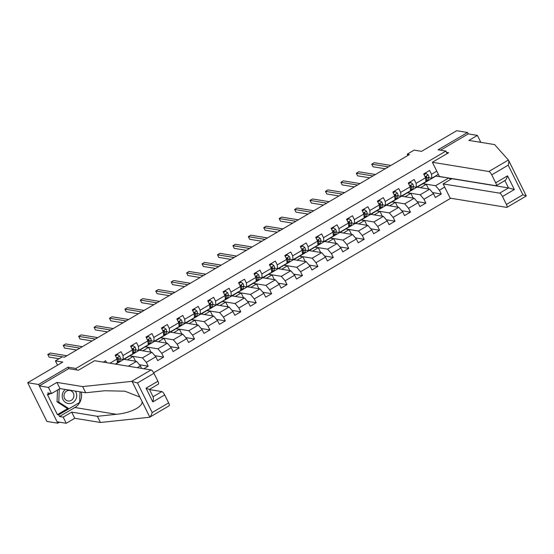 <?xml version="1.0" encoding="UTF-8"?>
<svg xmlns="http://www.w3.org/2000/svg" width="554" height="554" viewBox="0 0 554 554"><rect width="100%" height="100%" fill="white"/><g stroke="black" fill="none" stroke-linecap="round" stroke-linejoin="round"><path stroke-width="0.83" d="M153.673 372.773L450.755 198.249M68.8 368.673L68.059 367.177L38.586 384.49L57.81 423.201L59.534 422.19M57.81 423.201L46.917 421.428L27.7 382.71L62.803 362.087L55.4 360.883L57.533 365.183M479.515 142.129L480.463 141.575L477.396 135.398L468.255 133.909L467.548 132.496L456.662 130.716L421.559 151.339L414.157 150.127L407.232 154.192L407.862 155.459M38.586 384.49L27.7 382.71M467.548 132.496L438.082 149.802L445.922 151.083L447.168 153.583M445.922 151.083L75.898 368.458L76.639 369.954M438.373 174.351L431.85 178.18L431.511 174.281L429.613 170.459L423.685 173.949L425.576 177.765L416.089 183.346L414.191 179.524L408.256 183.007L410.154 186.83L400.66 192.404L398.762 188.589L392.828 192.072L394.725 195.887L385.231 201.469L383.34 197.646L377.406 201.137L379.303 204.952L369.809 210.527L367.911 206.711L361.977 210.195L363.874 214.017L354.38 219.592L352.483 215.776L346.555 219.259L348.445 223.075L338.958 228.657L337.061 224.834L331.126 228.317L333.023 232.14L323.529 237.714L321.632 233.899L315.697 237.382L317.594 241.205L308.1 246.779L306.21 242.957L300.275 246.447L302.172 250.263L292.678 255.837L290.781 252.022L284.846 255.505L286.743 259.327L277.249 264.902L275.352 261.086L269.424 264.57L271.315 268.385L261.827 273.967L259.93 270.144L253.995 273.628L255.893 277.45L246.398 283.025L244.501 279.209L238.573 282.692L240.464 286.515L230.97 292.09L229.079 288.267L223.144 291.757L225.042 295.573L215.548 301.154L213.65 297.332L207.715 300.815L209.613 304.638L200.119 310.212L198.228 306.397L192.293 309.88L194.191 313.696L184.697 319.277L182.799 315.455L176.864 318.945L178.762 322.76L169.268 328.335L167.37 324.519L161.443 328.003L163.333 331.825L153.846 337.4L151.948 333.577L146.014 337.067L147.911 340.883L138.417 346.465L136.519 342.642L130.585 346.125L132.482 349.948L122.988 355.523L121.097 351.707L115.163 355.19L117.06 359.006L109.907 363.209M431.511 174.281L436.801 171.172M444.696 187.079L439.405 190.188L441.303 194.004L432.536 192.57M143.839 368.749L148.209 366.187L146.311 362.364L155.806 356.79L157.703 360.606L163.631 357.122L161.74 353.307L171.228 347.725L173.125 351.548L179.06 348.057L177.162 344.242L186.656 338.667L188.554 342.483L194.489 339L192.591 335.177L202.085 329.602L203.976 333.425L209.911 329.935L208.013 326.119L217.507 320.537L219.405 324.36L225.339 320.877L223.442 317.054L232.936 311.48L234.834 315.295L240.761 311.812L238.871 307.996L248.358 302.415L250.256 306.237L256.19 302.747L254.293 298.931L263.787 293.357L265.685 297.173L271.612 293.689L269.722 289.867L279.216 284.292L281.107 288.108L287.041 284.624L285.144 280.809L294.638 275.227L296.535 279.05L302.47 275.567L300.573 271.744L310.067 266.169L311.957 269.985L317.892 266.502L315.995 262.679L325.489 257.104L327.386 260.927L333.321 257.437L331.424 253.621L340.918 248.047L342.815 251.862L348.743 248.379L346.852 244.556L356.34 238.982L358.237 242.797L364.172 239.314L362.274 235.498L371.769 229.917L373.666 233.74L379.601 230.256L377.703 226.434L387.198 220.859L389.088 224.675L395.023 221.191L393.125 217.369L402.619 211.794L404.517 215.617L410.452 212.127L408.554 208.311L418.048 202.729L419.946 206.552L425.874 203.069L423.983 199.246L433.47 193.671L435.368 197.487L441.303 194.004M137.274 367.676L140.377 365.855L141.637 368.389M103.335 362.136L105.669 360.765L106.617 362.669M55.4 360.883L62.325 356.818L64.499 357.171L409.413 154.552L407.232 154.192M425.576 177.765L425.915 181.67L416.421 187.245L413.305 186.733M410.611 186.296L410.015 186.199M417.024 187.141L429.655 189.198L420.161 194.779L407.529 192.716L417.024 187.141M416.421 187.245L416.089 183.346M433.47 193.671L429.655 189.198M423.983 199.246L420.161 194.779M410.154 186.83L410.486 190.728L400.992 196.303L397.883 195.797M395.182 195.354L394.593 195.264M401.595 196.199L414.226 198.263L404.732 203.837L392.1 201.781L401.595 196.199M400.992 196.303L400.66 192.404M418.048 202.729L414.226 198.263M408.554 208.311L404.732 203.837M394.725 195.887L395.064 199.793L385.57 205.368L382.454 204.862M379.753 204.419L379.165 204.322M386.173 205.264L398.804 207.328L389.31 212.902L376.678 210.839L386.173 205.264M385.57 205.368L385.231 201.469M402.619 211.794L398.804 207.328M393.125 217.369L389.31 212.902M379.303 204.952L379.635 208.851L370.141 214.433L367.032 213.92M364.331 213.484L363.743 213.387M370.744 214.329L383.375 216.385L373.881 221.967L361.25 219.903L370.744 214.329M370.141 214.433L369.809 210.527M387.198 220.859L383.375 216.385M377.703 226.434L373.881 221.967M363.874 214.017L364.207 217.916L354.719 223.491L351.603 222.985M348.902 222.542L348.314 222.445M355.315 223.387L367.946 225.45L358.459 231.025L345.828 228.961L355.315 223.387M354.719 223.491L354.38 219.592M371.769 229.917L367.946 225.45M362.274 235.498L358.459 231.025M348.445 223.075L348.785 226.981L339.29 232.555L336.174 232.05M333.48 231.607L332.892 231.51M339.893 232.451L352.524 234.508L343.03 240.09L330.399 238.026L339.893 232.451M339.29 232.555L338.958 228.657M356.34 238.982L352.524 234.508M346.852 244.556L343.03 240.09M333.023 232.14L333.356 236.039L323.861 241.62L320.752 241.108M318.051 240.671L317.463 240.574M324.464 241.509L337.095 243.573L327.601 249.148L314.97 247.091L324.464 241.509M323.861 241.62L323.529 237.714M340.918 248.047L337.095 243.573M331.424 253.621L327.601 249.148M317.594 241.205L317.934 245.103L308.44 250.678L305.323 250.173M302.629 249.729L302.034 249.632M309.042 250.574L321.673 252.638L312.179 258.212L299.548 256.149L309.042 250.574M308.44 250.678L308.1 246.779M325.489 257.104L321.673 252.638M315.995 262.679L312.179 258.212M302.172 250.263L302.505 254.161L293.011 259.743L289.901 259.23M287.201 258.794L286.612 258.697M293.613 259.639L306.244 261.696L296.75 267.277L284.119 265.214L293.613 259.639M293.011 259.743L292.678 255.837M310.067 266.169L306.244 261.696M300.573 271.744L296.75 267.277M286.743 259.327L287.076 263.226L277.589 268.801L274.472 268.295M271.772 267.852L271.183 267.755M278.191 268.697L290.822 270.761L281.328 276.335L268.697 274.272L278.191 268.697M277.589 268.801L277.249 264.902M294.638 275.227L290.822 270.761M285.144 280.809L281.328 276.335M271.315 268.385L271.654 272.291L262.16 277.866L259.05 277.36M256.35 276.917L255.761 276.82M262.762 277.762L275.393 279.825L265.899 285.4L253.268 283.336L262.762 277.762M262.16 277.866L261.827 273.967M279.216 284.292L275.393 279.825M269.722 289.867L265.899 285.4M255.893 277.45L256.225 281.349L246.731 286.93L243.621 286.418M240.921 285.982L240.332 285.885M247.333 286.82L259.964 288.883L250.477 294.458L237.846 292.401L247.333 286.82M246.731 286.93L246.398 283.025M263.787 293.357L259.964 288.883M254.293 298.931L250.477 294.458M240.464 286.515L240.803 290.414L231.309 295.988L228.193 295.483M225.499 295.04L224.903 294.943M231.911 295.884L244.543 297.948L235.048 303.523L222.417 301.459L231.911 295.884M231.309 295.988L230.97 292.09M248.358 302.415L244.543 297.948M238.871 307.996L235.048 303.523M225.042 295.573L225.374 299.479L215.88 305.053L212.771 304.541M210.07 304.104L209.481 304.007M216.482 304.949L229.114 307.006L219.619 312.588L206.988 310.524L216.482 304.949M215.88 305.053L215.548 301.154M232.936 311.48L229.114 307.006M223.442 317.054L219.619 312.588M209.613 304.638L209.952 308.536L200.458 314.111L197.342 313.606M194.641 313.162L194.052 313.072M201.06 314.007L213.692 316.071L204.197 321.645L191.566 319.589L201.06 314.007M200.458 314.111L200.119 310.212M217.507 320.537L213.692 316.071M208.013 326.119L204.197 321.645M194.191 313.696L194.523 317.601L185.029 323.176L181.92 322.67M179.219 322.227L178.63 322.13M185.632 323.072L198.263 325.136L188.769 330.71L176.137 328.647L185.632 323.072M185.029 323.176L184.697 319.277M202.085 329.602L198.263 325.136M192.591 335.177L188.769 330.71M178.762 322.76L179.094 326.659L169.607 332.241L166.491 331.728M163.79 331.292L163.201 331.195M170.203 332.13L182.834 334.194L173.347 339.775L160.715 337.711L170.203 332.13M169.607 332.241L169.268 328.335M186.656 338.667L182.834 334.194M177.162 344.242L173.347 339.775M163.333 331.825L163.672 335.724L154.178 341.299L151.062 340.793M148.368 340.35L147.773 340.253M154.781 341.195L167.412 343.258L157.918 348.833L145.287 346.769L154.781 341.195M154.178 341.299L153.846 337.4M171.228 347.725L167.412 343.258M161.74 353.307L157.918 348.833M147.911 340.883L148.243 344.789L138.749 350.363L135.64 349.851M132.939 349.415L132.351 349.318M139.352 350.26L151.983 352.316L142.489 357.898L129.858 355.834L139.352 350.26M138.749 350.363L138.417 346.465M155.806 356.79L151.983 352.316M146.311 362.364L142.489 357.898M132.482 349.948L132.822 353.847L123.327 359.421L120.211 358.916M117.51 358.473L116.922 358.383M115.696 364.151L123.93 359.317L136.561 361.381L128.327 366.215M123.327 359.421L122.988 355.523M140.377 365.855L136.561 361.381M117.06 359.006L117.393 362.912L115.364 364.103M68.059 367.177L75.898 368.458M431.85 178.18L428.734 177.675M426.033 177.232L425.444 177.135M417.204 187.169L435.811 176.103L448.338 177.952M422.958 183.651L435.589 185.715L448.442 178.166L451.503 179.011M124.11 359.352L129.858 355.834M139.532 350.287L145.287 346.769M154.961 341.222L160.715 337.711M170.383 332.165L176.137 328.647M185.812 323.1L191.566 319.589M201.241 314.035L206.988 310.524M216.662 304.977L222.417 301.459M232.091 295.912L237.846 292.401M247.513 286.854L253.268 283.336M262.942 277.789L268.697 274.272M278.371 268.725L284.119 265.214M293.793 259.667L299.548 256.149M309.222 250.602L314.97 247.091M324.644 241.544L330.399 238.026M340.073 232.479L345.828 228.961M355.495 223.414L361.25 219.903M370.924 214.356L376.678 210.839M386.353 205.292L392.1 201.781M401.775 196.234L407.529 192.716M439.405 190.188L435.589 185.715M127.372 359.885L133.182 356.471L129.913 355.938M135.536 361.215L133.182 356.471M148.209 366.187L139.442 364.754M142.8 350.821L148.604 347.406L145.342 346.873M150.958 352.15L148.604 347.406M163.631 357.122L154.864 355.689M158.229 341.756L164.032 338.349L160.764 337.815M166.387 343.092L164.032 338.349M179.06 348.057L170.293 346.631M173.651 332.698L179.454 329.284L176.193 328.751M181.809 334.027L179.454 329.284M194.489 339L185.722 337.566M189.08 323.633L194.883 320.226L191.615 319.693M197.238 324.963L194.883 320.226M209.911 329.935L201.144 328.508M204.502 314.568L210.312 311.161L207.044 310.628M212.667 315.905L210.312 311.161M225.339 320.877L216.572 319.443M219.931 305.51L225.734 302.096L222.466 301.563M228.089 306.84L225.734 302.096M240.761 311.812L231.994 310.378M235.353 296.445L241.163 293.038L237.895 292.505M243.518 297.782L241.163 293.038M256.19 302.747L247.423 301.321M250.782 287.387L256.585 283.973L253.323 283.44M258.94 288.717L256.585 283.973M271.612 293.689L262.845 292.256M266.211 278.323L272.014 274.916L268.745 274.382M274.368 279.652L272.014 274.916M287.041 284.624L278.274 283.198M281.633 269.258L287.443 265.851L284.174 265.318M289.79 270.594L287.443 265.851M302.47 275.567L293.703 274.133M297.062 260.2L302.865 256.786L299.596 256.253M305.219 261.53L302.865 256.786M317.892 266.502L309.125 265.068M312.484 251.135L318.294 247.728L315.025 247.195M320.648 252.472L318.294 247.728M333.321 257.437L324.554 256.01M327.913 242.077L333.716 238.663L330.454 238.13M336.07 243.407L333.716 238.663M348.743 248.379L339.976 246.946M343.341 233.012L349.145 229.605L345.876 229.072M351.499 234.342L349.145 229.605M364.172 239.314L355.405 237.881M358.763 223.948L364.567 220.54L361.305 220.007M366.921 225.284L364.567 220.54M379.601 230.256L370.834 228.823M374.192 214.89L379.996 211.476L376.727 210.942M382.35 216.219L379.996 211.476M395.023 221.191L386.256 219.758M389.614 205.825L395.424 202.418L392.156 201.885M397.779 207.154L395.424 202.418M410.452 212.127L401.685 210.7M405.043 196.767L410.846 193.353L407.578 192.82M413.201 198.097L410.846 193.353M425.874 203.069L417.107 201.635M420.472 187.702L426.275 184.288L423.007 183.755M428.63 189.032L426.275 184.288M62.283 356.838L47.796 354.477L50.269 353.023L66.93 355.744M59.077 358.722L49.098 357.088L47.796 354.477M65.4 389.455A7.791 7.244 99.3 0 0 62.464 398.097A7.791 7.244 99.3 0 0 69.16 403.589A7.791 7.244 99.3 0 0 75.856 399.309A7.791 7.244 99.3 0 0 75.309 391.069M69.132 390.404A5.332 4.958 99.3 0 0 63.994 395.279A5.332 4.958 99.3 0 0 68.073 400.992A5.332 4.958 99.3 0 0 68.738 401.048A5.332 4.958 99.3 0 0 73.876 396.172A5.332 4.958 99.3 0 0 69.79 390.459A5.332 4.958 99.3 0 0 69.132 390.404M80.039 391.844L79.644 402.46L68.966 408.727L67.221 408.443L57.027 401.795L57.471 390.064M68.966 408.727L58.772 402.079L59.257 389.164L60.199 388.603M57.027 401.795L58.772 402.079M81.168 392.031A13.49 12.541 -80.7 0 1 74.859 407.509L59.527 416.511L63.191 417.114L71.695 412.114L97.386 416.31L116.395 414.288C130.058 413.18 142.842 406.851 142.087 401.567L149.815 417.141L149.372 417.287L149.815 417.141C150.646 416.504 151.436 414.981 152.177 412.564L168.645 402.896A3.594 1.046 59.6 0 1 169.157 405.784L149.809 417.148M97.386 416.31L100.454 422.48L74.755 418.291L66.251 423.284L57.104 421.795L39.292 385.903L68.661 368.652L78.37 370.238L94.589 360.709L151.083 369.934A3.594 1.046 59.6 0 1 153.943 373.285L157.89 381.235A3.594 1.046 59.6 0 1 158.409 384.123L149.421 389.4M149.372 417.287L100.454 422.48M63.191 417.114L66.251 423.284M71.695 412.114L74.755 418.291M50.726 393.444L48.676 394.649L47.367 394.434L57.394 414.627L58.696 414.842L79.541 402.523M48.676 394.649L47.845 392.973L51.501 393.569L48.433 387.398L39.292 385.903M59.527 416.511L58.696 414.842M153.943 373.285L137.482 382.952L131.561 381.394L82.636 386.595L56.937 382.399L60.005 388.576L51.501 393.569M56.937 382.399L48.433 387.398M82.636 386.595L85.704 392.765L60.005 388.576M142.087 401.567L139.823 397.01L124.865 391.193L104.706 390.75L85.704 392.765M153.07 396.733L161.83 391.588A3.594 1.046 59.6 0 1 164.697 394.94L168.645 402.896M161.83 391.588L149.525 389.58M57.394 414.627L67.761 408.533M149.241 389.386L146.027 388.209L157.89 381.235M164.697 394.94L152.828 401.913C153.597 398.956 153.631 397.26 152.932 396.816M446.586 152.412L448.595 152.745L432.376 162.274L439.44 176.497L495.934 185.722A3.594 1.046 -120.4 0 0 496.197 185.687A3.594 1.046 -120.4 0 0 495.685 182.799L491.737 174.842A3.594 1.046 -120.4 0 0 488.87 171.491L508.392 160.023L526.286 195.95M508.392 160.023L494.59 144.587L468.892 140.397L477.396 135.398M451.953 178.54L443.131 183.928L450.194 198.159L506.688 207.383A3.594 1.046 -120.4 0 0 506.952 207.341A3.594 1.046 -120.4 0 0 506.432 204.454L502.485 196.504A3.594 1.046 -120.4 0 0 499.625 193.152L508.524 187.924L514.354 189.53L502.485 196.504M443.131 183.928L499.625 193.152M506.432 204.454L522.9 194.786L526.203 195.915M432.376 162.274L488.87 171.491M468.255 133.909L440.513 150.203M452.029 178.7L508.524 187.924L504.881 180.583M506.952 207.341L526.3 195.977L518.565 180.403M495.685 182.799L507.547 175.826C506.619 178.755 505.712 180.313 504.832 180.493M508.572 160.272C508.981 161.11 508.856 162.744 508.198 165.175L491.737 174.842M115.544 355.952L117.663 354.712L119.685 356.222A3.179 0.928 59.6 0 1 120.294 358.403L119.906 360.917A9.169 2.673 59.6 0 1 119.401 361.831L117.524 362.939A9.169 2.673 -120.4 0 0 118.023 362.018L118.411 359.504A3.179 0.928 -120.4 0 0 118.147 358.099L117.711 357.745M117.663 354.712L115.377 355.626M116.61 363.369A9.169 2.673 59.6 0 1 116.333 363.632L115.502 364.123M79.887 348.134L63.225 345.412L65.697 343.958L82.359 346.679M117.157 363.05A9.169 2.673 -120.4 0 0 117.524 362.939M117.067 359.11A3.179 0.928 59.6 0 1 117.226 360.204L117.185 360.481M116.977 358.847A3.179 0.928 59.6 0 0 116.956 358.798L118.147 358.099L117.517 358.002A1.62 0.471 59.6 0 1 117.538 358.32L117.192 360.571M76.681 350.01L64.52 348.03L63.225 345.412M130.155 355.412A9.169 2.673 59.6 0 1 129.885 355.675A9.169 2.673 59.6 0 1 129.518 355.786M130.966 346.894L133.085 345.648L135.114 347.157A3.179 0.928 59.6 0 1 135.716 349.339L135.328 351.852A9.169 2.673 59.6 0 1 134.823 352.773L132.946 353.874A9.169 2.673 -120.4 0 0 133.452 352.96L133.839 350.447A3.179 0.928 -120.4 0 0 133.569 349.041L133.14 348.688M133.085 345.648L130.806 346.562M132.032 354.311A9.169 2.673 59.6 0 1 131.762 354.574L129.885 355.675M95.309 339.069L78.647 336.347L81.119 334.9L97.781 337.615M132.586 353.985A9.169 2.673 -120.4 0 0 132.946 353.874M132.489 350.045A3.179 0.928 59.6 0 1 132.655 351.139L132.607 351.416M132.399 349.782A3.179 0.928 59.6 0 0 132.385 349.733L133.569 349.041L132.946 348.937A1.62 0.471 59.6 0 1 132.967 349.255L132.621 351.506M92.109 340.952L79.949 338.965L78.647 336.347M145.584 346.347A9.169 2.673 59.6 0 1 145.307 346.617A9.169 2.673 59.6 0 1 144.947 346.728M146.394 337.829L148.514 336.583L150.543 338.099A3.179 0.928 59.6 0 1 151.145 340.281L150.757 342.794A9.169 2.673 59.6 0 1 150.252 343.709L148.375 344.81A9.169 2.673 -120.4 0 0 148.881 343.896L149.268 341.382A3.179 0.928 -120.4 0 0 148.998 339.976L148.562 339.623M148.514 336.583L146.228 337.504M147.461 345.246A9.169 2.673 59.6 0 1 147.184 345.509L145.307 346.617M110.738 330.011L94.076 327.289L96.548 325.835L113.21 328.557M148.008 344.927A9.169 2.673 -120.4 0 0 148.375 344.81M147.828 340.717A3.179 0.928 59.6 0 0 147.807 340.675L148.998 339.976L148.368 339.872A1.62 0.471 59.6 0 1 148.389 340.191L148.043 342.441M147.918 340.987A3.179 0.928 59.6 0 1 148.077 342.081L148.015 342.116M107.538 331.888L95.371 329.907L94.076 327.289M161.006 337.289A9.169 2.673 59.6 0 1 160.736 337.552A9.169 2.673 59.6 0 1 160.369 337.663M161.816 328.771L163.936 327.525L165.965 329.034A3.179 0.928 59.6 0 1 166.567 331.216L166.186 333.73A9.169 2.673 59.6 0 1 165.681 334.644L163.797 335.752A9.169 2.673 -120.4 0 0 164.303 334.831L164.69 332.317A3.179 0.928 -120.4 0 0 164.42 330.911L163.991 330.558M163.936 327.525L161.657 328.439M162.89 336.181A9.169 2.673 59.6 0 1 162.613 336.451L160.736 337.552M126.167 320.946L109.505 318.225L111.977 316.777L128.639 319.492M163.437 335.863A9.169 2.673 -120.4 0 0 163.797 335.752M163.257 331.659A3.179 0.928 59.6 0 0 163.236 331.611L164.42 330.911L163.797 330.814A1.62 0.471 59.6 0 1 163.818 331.133L163.472 333.383M163.347 331.922A3.179 0.928 59.6 0 1 163.506 333.016L163.444 333.051M122.96 322.83L110.8 320.842L109.505 318.225M176.435 328.224A9.169 2.673 59.6 0 1 176.158 328.487A9.169 2.673 59.6 0 1 175.798 328.598M177.245 319.706L179.364 318.46L181.393 319.97A3.179 0.928 59.6 0 1 181.996 322.151L181.608 324.665A9.169 2.673 59.6 0 1 181.103 325.586L179.226 326.687A9.169 2.673 -120.4 0 0 179.731 325.773L180.119 323.259A3.179 0.928 -120.4 0 0 179.849 321.853L179.42 321.5M179.364 318.46L177.079 319.374M178.312 327.123A9.169 2.673 59.6 0 1 178.042 327.386L176.158 328.487M141.589 311.881L124.927 309.167L127.399 307.712L144.061 310.434M178.859 326.798A9.169 2.673 -120.4 0 0 179.226 326.687M178.769 322.864A3.179 0.928 59.6 0 1 178.928 323.952L178.887 324.228M178.679 322.594A3.179 0.928 59.6 0 0 178.665 322.553L179.849 321.853L179.226 321.749A1.62 0.471 59.6 0 1 179.24 322.068L178.894 324.319M138.389 313.765L126.229 311.777L124.927 309.167M191.857 319.166A9.169 2.673 59.6 0 1 191.587 319.429A9.169 2.673 59.6 0 1 191.22 319.54M192.674 310.642L194.793 309.402L196.815 310.912A3.179 0.928 59.6 0 1 197.425 313.093L197.037 315.607A9.169 2.673 59.6 0 1 196.532 316.521L194.655 317.629A9.169 2.673 -120.4 0 0 195.153 316.708L195.541 314.194A3.179 0.928 -120.4 0 0 195.278 312.788L194.842 312.435M194.793 309.402L192.508 310.316M193.741 318.058A9.169 2.673 59.6 0 1 193.464 318.321L191.587 319.429M157.017 302.823L140.356 300.102L142.828 298.648L159.49 301.369M194.288 317.74A9.169 2.673 -120.4 0 0 194.655 317.629M194.198 313.799A3.179 0.928 59.6 0 1 194.357 314.894L194.316 315.171M194.108 313.536A3.179 0.928 59.6 0 0 194.087 313.488L195.278 312.788L194.648 312.685A1.62 0.471 59.6 0 1 194.669 313.01L194.322 315.261M153.811 304.7L141.651 302.719L140.356 300.102M207.286 310.101A9.169 2.673 59.6 0 1 207.009 310.365A9.169 2.673 59.6 0 1 206.649 310.475M208.096 301.584L210.215 300.337L212.244 301.847A3.179 0.928 59.6 0 1 212.847 304.028L212.459 306.542A9.169 2.673 59.6 0 1 211.953 307.463L210.077 308.564A9.169 2.673 -120.4 0 0 210.582 307.65L210.97 305.136A3.179 0.928 -120.4 0 0 210.7 303.731L210.271 303.377M210.215 300.337L207.937 301.251M209.163 309A9.169 2.673 59.6 0 1 208.893 309.264L207.009 310.365M172.439 293.758L155.778 291.037L158.25 289.59L174.912 292.304M209.717 308.675A9.169 2.673 -120.4 0 0 210.077 308.564M209.53 304.471A3.179 0.928 59.6 0 0 209.516 304.423L210.7 303.731L210.077 303.627A1.62 0.471 59.6 0 1 210.098 303.945L209.744 306.196M209.62 304.735A3.179 0.928 59.6 0 1 209.786 305.829L209.717 305.87M169.24 295.642L157.08 293.655L155.778 291.037M222.715 301.037A9.169 2.673 59.6 0 1 222.438 301.3A9.169 2.673 59.6 0 1 222.078 301.418M223.525 292.519L225.644 291.272L227.673 292.789A3.179 0.928 59.6 0 1 228.276 294.97L227.888 297.484A9.169 2.673 59.6 0 1 227.382 298.398L225.506 299.499A9.169 2.673 -120.4 0 0 226.011 298.585L226.392 296.071A3.179 0.928 -120.4 0 0 226.129 294.666L225.693 294.312M225.644 291.272L223.359 292.193M224.592 299.936A9.169 2.673 59.6 0 1 224.315 300.199L222.438 301.3M187.868 284.701L171.207 281.979L173.679 280.525L190.341 283.246M225.139 299.61A9.169 2.673 -120.4 0 0 225.506 299.499M225.049 295.677A3.179 0.928 59.6 0 1 225.208 296.771L225.166 297.048M224.959 295.407A3.179 0.928 59.6 0 0 224.938 295.365L226.129 294.666L225.499 294.562A1.62 0.471 59.6 0 1 225.52 294.88L225.173 297.131M184.662 286.577L172.502 284.597L171.207 281.979M238.137 291.979A9.169 2.673 59.6 0 1 237.867 292.242A9.169 2.673 59.6 0 1 237.5 292.353M238.947 283.454L241.066 282.215L243.095 283.724A3.179 0.928 59.6 0 1 243.698 285.906L243.31 288.419A9.169 2.673 59.6 0 1 242.811 289.333L240.928 290.441A9.169 2.673 -120.4 0 0 241.433 289.52L241.821 287.007A3.179 0.928 -120.4 0 0 241.551 285.601L241.122 285.248M241.066 282.215L238.788 283.129M240.021 290.871A9.169 2.673 59.6 0 1 239.743 291.134L237.867 292.242M203.29 275.636L186.629 272.914L189.101 271.46L205.763 274.182M240.568 290.552A9.169 2.673 -120.4 0 0 240.928 290.441M240.478 286.612A3.179 0.928 59.6 0 1 240.637 287.706L240.595 287.983M240.381 286.349A3.179 0.928 59.6 0 0 240.367 286.3L241.551 285.601L240.928 285.504A1.62 0.471 59.6 0 1 240.948 285.822L240.602 288.073M200.091 277.519L187.931 275.532L186.629 272.914M253.566 282.914A9.169 2.673 59.6 0 1 253.289 283.177A9.169 2.673 59.6 0 1 252.929 283.288M254.376 274.396L256.495 273.15L258.524 274.659A3.179 0.928 59.6 0 1 259.127 276.841L258.739 279.354A9.169 2.673 59.6 0 1 258.233 280.276L256.357 281.377A9.169 2.673 -120.4 0 0 256.862 280.462L257.25 277.949A3.179 0.928 -120.4 0 0 256.98 276.543L256.55 276.19M256.495 273.15L254.21 274.064M255.442 281.813A9.169 2.673 59.6 0 1 255.172 282.076L253.289 283.177M218.719 266.571L202.058 263.856L204.53 262.402L221.191 265.124M255.99 281.487A9.169 2.673 -120.4 0 0 256.357 281.377M255.9 277.554A3.179 0.928 59.6 0 1 256.059 278.641L256.017 278.918M255.809 277.284A3.179 0.928 59.6 0 0 255.796 277.235L256.98 276.543L256.35 276.439A1.62 0.471 59.6 0 1 256.37 276.758L256.024 279.008M215.52 268.455L203.36 266.467L202.058 263.856M268.988 273.856A9.169 2.673 59.6 0 1 268.718 274.119A9.169 2.673 59.6 0 1 268.351 274.23M269.798 265.331L271.924 264.085L273.946 265.601A3.179 0.928 59.6 0 1 274.555 267.783L274.168 270.297A9.169 2.673 59.6 0 1 273.662 271.211L271.779 272.319A9.169 2.673 -120.4 0 0 272.284 271.398L272.672 268.884A3.179 0.928 -120.4 0 0 272.409 267.478L271.972 267.125M271.924 264.085L269.639 265.006M270.871 272.748A9.169 2.673 59.6 0 1 270.594 273.011L268.718 274.119M234.148 257.513L217.487 254.792L219.959 253.337L236.62 256.059M271.418 272.429A9.169 2.673 -120.4 0 0 271.779 272.319M271.238 268.226A3.179 0.928 59.6 0 0 271.218 268.178L272.409 267.478L271.779 267.374A1.62 0.471 59.6 0 1 271.799 267.7L271.453 269.943M271.328 268.489A3.179 0.928 59.6 0 1 271.488 269.583L271.425 269.618M230.942 259.39L218.782 257.409L217.487 254.792M284.417 264.791A9.169 2.673 59.6 0 1 284.14 265.054A9.169 2.673 59.6 0 1 283.78 265.165M285.227 256.273L287.346 255.027L289.375 256.537A3.179 0.928 59.6 0 1 289.977 258.718L289.59 261.232A9.169 2.673 59.6 0 1 289.084 262.153L287.207 263.254A9.169 2.673 -120.4 0 0 287.713 262.34L288.101 259.819A3.179 0.928 -120.4 0 0 287.831 258.42L287.401 258.06M287.346 255.027L285.061 255.941M286.293 263.69A9.169 2.673 59.6 0 1 286.023 263.953L284.14 265.054M249.57 248.448L232.909 245.727L235.381 244.279L252.042 246.994M286.847 263.365A9.169 2.673 -120.4 0 0 287.207 263.254M286.75 259.424A3.179 0.928 59.6 0 1 286.91 260.519L286.868 260.796M286.66 259.161A3.179 0.928 59.6 0 0 286.647 259.113L287.831 258.42L287.207 258.316A1.62 0.471 59.6 0 1 287.221 258.635L286.875 260.886M246.371 250.332L234.21 248.344L232.909 245.727M299.846 255.726A9.169 2.673 59.6 0 1 299.569 255.99A9.169 2.673 59.6 0 1 299.202 256.1M300.656 247.209L302.775 245.962L304.804 247.479A3.179 0.928 59.6 0 1 305.406 249.653L305.019 252.174A9.169 2.673 59.6 0 1 304.513 253.088L302.636 254.189A9.169 2.673 -120.4 0 0 303.135 253.275L303.523 250.761A3.179 0.928 -120.4 0 0 303.26 249.355L302.823 249.002M302.775 245.962L300.49 246.883M301.722 254.625A9.169 2.673 59.6 0 1 301.445 254.888L299.569 255.99M264.999 239.383L248.337 236.669L250.81 235.215L267.471 237.936M302.269 254.3A9.169 2.673 -120.4 0 0 302.636 254.189M302.179 250.366A3.179 0.928 59.6 0 1 302.339 251.461L302.297 251.738M302.089 250.096A3.179 0.928 59.6 0 0 302.068 250.055L303.26 249.355L302.629 249.252A1.62 0.471 59.6 0 1 302.65 249.57L302.304 251.821M261.793 241.267L249.632 239.28L248.337 236.669M315.268 246.668A9.169 2.673 59.6 0 1 314.997 246.932A9.169 2.673 59.6 0 1 314.63 247.042M316.078 238.144L318.197 236.904L320.226 238.414A3.179 0.928 59.6 0 1 320.828 240.595L320.441 243.109A9.169 2.673 59.6 0 1 319.942 244.023L318.058 245.131A9.169 2.673 -120.4 0 0 318.564 244.21L318.952 241.696A3.179 0.928 -120.4 0 0 318.682 240.291L318.252 239.937M318.197 236.904L315.918 237.818M317.144 245.561A9.169 2.673 59.6 0 1 316.874 245.824L314.997 246.932M280.421 230.326L263.759 227.604L266.232 226.15L282.893 228.871M317.698 245.242A9.169 2.673 -120.4 0 0 318.058 245.131M317.511 241.038A3.179 0.928 59.6 0 0 317.497 240.99L318.682 240.291L318.058 240.194A1.62 0.471 59.6 0 1 318.079 240.512L317.733 242.763M317.601 241.302A3.179 0.928 59.6 0 1 317.767 242.396L317.705 242.43M277.222 232.209L265.061 230.222L263.759 227.604M330.696 237.604A9.169 2.673 59.6 0 1 330.419 237.867A9.169 2.673 59.6 0 1 330.059 237.978M331.507 229.086L333.626 227.839L335.655 229.349A3.179 0.928 59.6 0 1 336.257 231.53L335.869 234.044A9.169 2.673 59.6 0 1 335.364 234.965L333.487 236.066A9.169 2.673 -120.4 0 0 333.993 235.152L334.381 232.638A3.179 0.928 -120.4 0 0 334.11 231.233L333.674 230.879M333.626 227.839L331.34 228.754M332.573 236.503A9.169 2.673 59.6 0 1 332.296 236.766L330.419 237.867M295.85 221.261L279.188 218.539L281.661 217.092L298.322 219.813M333.12 236.177A9.169 2.673 -120.4 0 0 333.487 236.066M333.03 232.244A3.179 0.928 59.6 0 1 333.189 233.331L333.148 233.608M332.94 231.974A3.179 0.928 59.6 0 0 332.926 231.925L334.11 231.233L333.48 231.129A1.62 0.471 59.6 0 1 333.501 231.447L333.155 233.698M292.651 223.144L280.483 221.157L279.188 218.539M346.118 228.539A9.169 2.673 59.6 0 1 345.848 228.809A9.169 2.673 59.6 0 1 345.481 228.92M346.929 220.021L349.048 218.775L351.077 220.291A3.179 0.928 59.6 0 1 351.679 222.473L351.298 224.986A9.169 2.673 59.6 0 1 350.793 225.9L348.909 227.008A9.169 2.673 -120.4 0 0 349.415 226.087L349.803 223.574A3.179 0.928 -120.4 0 0 349.532 222.168L349.103 221.815M349.048 218.775L346.769 219.696M348.002 227.438A9.169 2.673 59.6 0 1 347.725 227.701L345.848 228.809M311.279 212.203L294.617 209.481L297.089 208.027L313.751 210.749M348.549 227.119A9.169 2.673 -120.4 0 0 348.909 227.008M348.459 223.179A3.179 0.928 59.6 0 1 348.618 224.273L348.577 224.55M348.369 222.909A3.179 0.928 59.6 0 0 348.348 222.867L349.532 222.168L348.909 222.064A1.62 0.471 59.6 0 1 348.93 222.383L348.584 224.633M308.072 214.079L295.912 212.099L294.617 209.481M361.547 219.481A9.169 2.673 59.6 0 1 361.27 219.744A9.169 2.673 59.6 0 1 360.91 219.855M362.358 210.963L364.477 209.717L366.506 211.226A3.179 0.928 59.6 0 1 367.108 213.408L366.72 215.922A9.169 2.673 59.6 0 1 366.215 216.843L364.338 217.944A9.169 2.673 -120.4 0 0 364.844 217.029L365.231 214.509A3.179 0.928 -120.4 0 0 364.961 213.11L364.532 212.75M364.477 209.717L362.191 210.631M363.424 218.373A9.169 2.673 59.6 0 1 363.154 218.643L361.27 219.744M326.701 203.138L310.039 200.416L312.511 198.969L329.173 201.684M363.971 218.054A9.169 2.673 -120.4 0 0 364.338 217.944M363.881 214.114A3.179 0.928 59.6 0 1 364.04 215.208L363.999 215.485M363.791 213.851A3.179 0.928 59.6 0 0 363.777 213.802L364.961 213.11L364.338 213.006A1.62 0.471 59.6 0 1 364.352 213.325L364.006 215.575M323.501 205.022L311.341 203.034L310.039 200.416M376.976 210.416A9.169 2.673 59.6 0 1 376.699 210.679A9.169 2.673 59.6 0 1 376.332 210.79M377.786 201.898L379.906 200.652L381.928 202.162A3.179 0.928 59.6 0 1 382.537 204.343L382.149 206.864A9.169 2.673 59.6 0 1 381.644 207.778L379.767 208.879A9.169 2.673 -120.4 0 0 380.266 207.965L380.653 205.451A3.179 0.928 -120.4 0 0 380.39 204.045L379.954 203.692M379.906 200.652L377.62 201.566M378.853 209.315A9.169 2.673 59.6 0 1 378.576 209.578L376.699 210.679M342.13 194.073L325.468 191.359L327.94 189.904L344.602 192.626M379.4 208.99A9.169 2.673 -120.4 0 0 379.767 208.879M379.22 204.786A3.179 0.928 59.6 0 0 379.199 204.745L380.39 204.045L379.76 203.941A1.62 0.471 59.6 0 1 379.781 204.26L379.435 206.51M379.31 205.056A3.179 0.928 59.6 0 1 379.469 206.143L379.407 206.185M338.923 195.957L326.763 193.969L325.468 191.359M392.398 201.358A9.169 2.673 59.6 0 1 392.121 201.621A9.169 2.673 59.6 0 1 391.761 201.732M393.208 192.834L395.327 191.594L397.356 193.104A3.179 0.928 59.6 0 1 397.959 195.285L397.571 197.799A9.169 2.673 59.6 0 1 397.066 198.713L395.189 199.821A9.169 2.673 -120.4 0 0 395.695 198.9L396.082 196.386A3.179 0.928 -120.4 0 0 395.812 194.98L395.383 194.627M395.327 191.594L393.049 192.508M394.275 200.25A9.169 2.673 59.6 0 1 394.005 200.513L392.121 201.621M357.552 185.015L340.89 182.294L343.362 180.839L360.024 183.561M394.829 199.932A9.169 2.673 -120.4 0 0 395.189 199.821M394.732 195.991A3.179 0.928 59.6 0 1 394.898 197.086L394.85 197.363M394.642 195.728A3.179 0.928 59.6 0 0 394.628 195.68L395.812 194.98L395.189 194.883A1.62 0.471 59.6 0 1 395.21 195.202L394.864 197.453M354.352 186.892L342.192 184.911L340.89 182.294M407.827 192.293A9.169 2.673 59.6 0 1 407.55 192.557A9.169 2.673 59.6 0 1 407.19 192.667M408.637 183.776L410.756 182.529L412.785 184.039A3.179 0.928 59.6 0 1 413.388 186.22L413 188.734A9.169 2.673 59.6 0 1 412.495 189.655L410.618 190.756A9.169 2.673 -120.4 0 0 411.123 189.842L411.511 187.328A3.179 0.928 -120.4 0 0 411.241 185.922L410.805 185.569M410.756 182.529L408.471 183.443M409.704 191.192A9.169 2.673 59.6 0 1 409.427 191.455L407.55 192.557M372.981 175.95L356.319 173.229L358.791 171.782L375.453 174.496M410.251 190.867A9.169 2.673 -120.4 0 0 410.618 190.756M410.161 186.927A3.179 0.928 59.6 0 1 410.32 188.021L410.279 188.298M410.071 186.663A3.179 0.928 59.6 0 0 410.05 186.615L411.241 185.922L410.611 185.819A1.62 0.471 59.6 0 1 410.632 186.137L410.285 188.388M369.774 177.834L357.614 175.847L356.319 173.229M423.249 183.229A9.169 2.673 59.6 0 1 422.979 183.492A9.169 2.673 59.6 0 1 422.612 183.609M424.059 174.711L426.178 173.464L428.207 174.981A3.179 0.928 59.6 0 1 428.81 177.162L428.422 179.676A9.169 2.673 59.6 0 1 427.923 180.59L426.04 181.691A9.169 2.673 -120.4 0 0 426.545 180.777L426.933 178.263A3.179 0.928 -120.4 0 0 426.663 176.858L426.234 176.504M426.178 173.464L423.9 174.385M425.133 182.127A9.169 2.673 59.6 0 1 424.856 182.391L422.979 183.492M388.402 166.893L371.748 164.171L374.213 162.717L390.875 165.438M425.68 181.809A9.169 2.673 -120.4 0 0 426.04 181.691M425.493 177.599A3.179 0.928 59.6 0 0 425.479 177.557L426.663 176.858L426.04 176.754A1.62 0.471 59.6 0 1 426.061 177.072L425.714 179.323M425.59 177.869A3.179 0.928 59.6 0 1 425.749 178.963L425.687 178.997M385.203 168.769L373.043 166.789L371.748 164.171M139.823 397.01L132.094 381.436M137.482 382.952L152.177 412.564M152.828 401.913L146.027 388.209M131.561 381.394L151.083 369.934M74.859 407.509L116.395 414.288M508.676 160.48L516.307 175.847M522.9 194.786L508.198 165.175M507.547 175.826L514.354 189.53M119.636 356.18L116.555 357.995M119.906 360.917L118.023 362.018M120.294 358.403L118.411 359.504M135.065 347.123L131.977 348.93M135.328 351.852L133.452 352.96M135.716 349.339L133.839 350.447M150.487 338.058L147.406 339.872M150.757 342.794L148.881 343.896M151.145 340.281L149.268 341.382M165.916 329L162.834 330.807M166.186 333.73L164.303 334.831M166.567 331.216L164.69 332.317M181.345 319.935L178.256 321.749M181.608 324.665L179.731 325.773M181.996 322.151L180.119 323.259M196.767 310.87L193.685 312.685M197.037 315.607L195.153 316.708M197.425 313.093L195.541 314.194M212.196 301.812L209.107 303.62M212.459 306.542L210.582 307.65M212.847 304.028L210.97 305.136M227.618 292.747L224.536 294.562M227.888 297.484L226.011 298.585M228.276 294.97L226.392 296.071M243.047 283.69L239.965 285.497M243.31 288.419L241.433 289.52M243.698 285.906L241.821 287.007M258.469 274.625L255.387 276.439M258.739 279.354L256.862 280.462M259.127 276.841L257.25 277.949M273.898 265.56L270.816 267.374M274.168 270.297L272.284 271.398M274.555 267.783L272.672 268.884M289.327 256.502L286.238 258.309M289.59 261.232L287.713 262.34M289.977 258.718L288.101 259.819M304.748 247.437L301.667 249.252M305.019 252.174L303.135 253.275M305.406 249.653L303.523 250.761M320.177 238.372L317.096 240.187M320.441 243.109L318.564 244.21M320.828 240.595L318.952 241.696M335.599 229.314L332.518 231.122M335.869 234.044L333.993 235.152M336.257 231.53L334.381 232.638M351.028 220.25L347.947 222.064M351.298 224.986L349.415 226.087M351.679 222.473L349.803 223.574M366.457 211.192L363.369 212.999M366.72 215.922L364.844 217.029M367.108 213.408L365.231 214.509M381.879 202.127L378.798 203.941M382.149 206.864L380.266 207.965M382.537 204.343L380.653 205.451M397.308 193.062L394.219 194.876M397.571 197.799L395.695 198.9M397.959 195.285L396.082 196.386M412.73 184.004L409.648 185.812M413 188.734L411.123 189.842M413.388 186.22L411.511 187.328M428.159 174.939L425.077 176.754M428.422 179.676L426.545 180.777M428.81 177.162L426.933 178.263M153.257 397.107L149.428 389.386M496.197 185.687L505.179 180.41"/></g></svg>
